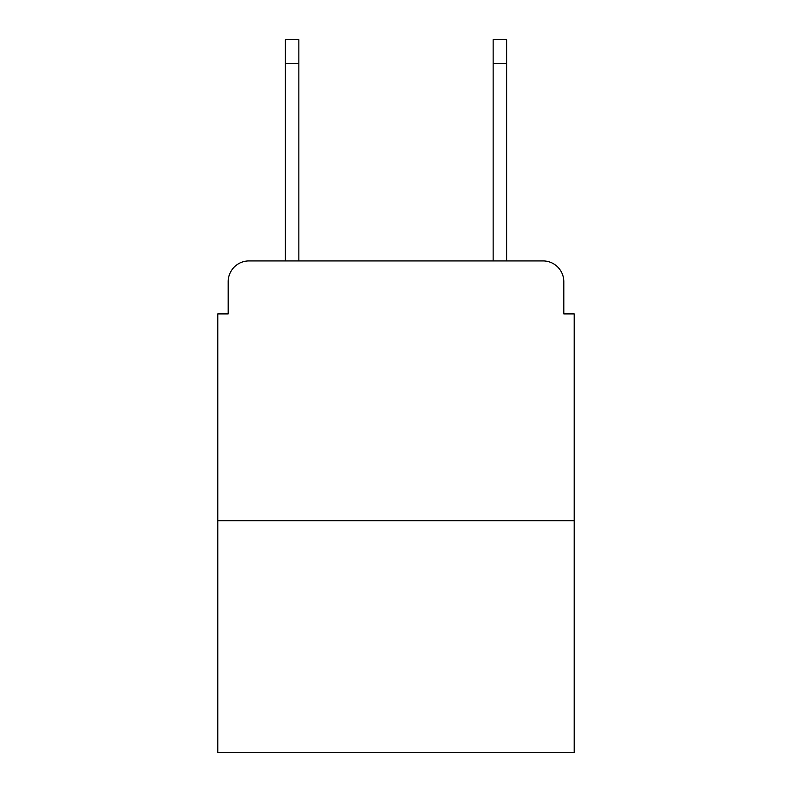 <?xml version="1.0" encoding="UTF-8"?>
<svg xmlns="http://www.w3.org/2000/svg" width="792" height="792" viewBox="0 0 792 792"><rect width="100%" height="100%" fill="white"/><g stroke="black" fill="none" stroke-linecap="round" stroke-linejoin="round"><path stroke-width="1.19" d="M228.195 281.704L228.195 313.909L228.195 281.704A20.78 20.78 0 0 1 248.975 260.924L285.338 260.924L285.338 39.6L298.851 39.6L298.851 260.924L314.949 260.924M574.2 520.691L217.8 520.691L217.8 752.4L574.2 752.4L574.2 313.909L563.805 313.909L563.805 281.704A20.78 20.78 0 0 0 543.025 260.924L248.975 260.924M217.8 520.691L217.8 313.909L228.195 313.909M477.051 260.924L493.149 260.924L493.149 39.6L506.662 39.6L506.662 260.924L543.025 260.924M563.805 313.909L563.805 281.704M285.338 63.499L298.851 63.499M506.662 63.499L493.149 63.499"/></g></svg>
